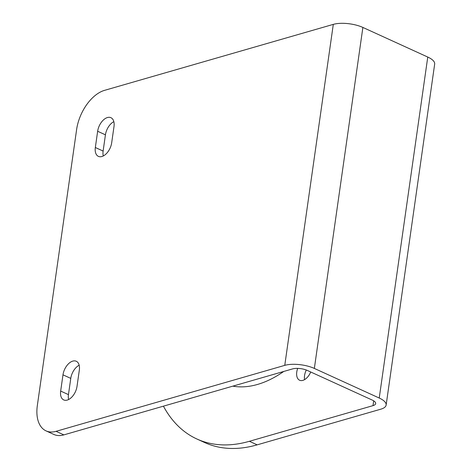 <?xml version="1.0" encoding="UTF-8"?>
<svg xmlns="http://www.w3.org/2000/svg" width="472" height="472" viewBox="0 0 472 472"><rect width="100%" height="100%" fill="white"/><g stroke="black" fill="none" stroke-linecap="round" stroke-linejoin="round"><path stroke-width="0.71" d="M111.681 142.792A12.325 7.228 114.5 0 1 101.893 156.515A12.325 7.228 114.5 0 1 98.394 156.368A12.325 7.228 114.5 0 1 95.338 147.506L97.645 131.269A12.325 7.228 114.5 0 1 110.938 117.699A12.325 7.228 114.5 0 1 113.994 126.555L111.681 142.792M77.019 386.356A12.325 7.228 114.5 0 1 67.23 400.079A12.325 7.228 114.5 0 1 63.726 399.926A12.325 7.228 114.5 0 1 60.67 391.07L62.982 374.833A12.325 7.228 114.5 0 1 76.275 361.263A12.325 7.228 114.5 0 1 79.331 370.119L77.019 386.356M297.69 368.39A11.446 6.714 -65.5 0 0 299.602 380.231A11.446 6.714 -65.5 0 0 302.853 380.373A11.446 6.714 -65.5 0 0 310.723 371.995M232.82 386.143A123.263 72.275 -65.5 0 0 257.482 384.456A123.263 72.275 -65.5 0 0 283.749 371.458M362.879 27.441L427.762 57.053A21.128 7.694 8.1 0 1 434.671 64.074L386.137 405.059A21.128 7.694 -171.9 0 0 379.234 398.038L314.352 368.431A21.128 7.694 -171.9 0 0 284.763 365.363L56.062 431.325A35.217 20.65 114.5 0 1 46.061 430.889A35.217 20.65 114.5 0 1 37.329 405.59L76.617 129.552A35.217 20.65 114.5 0 1 104.589 90.341L333.297 24.379A21.128 7.694 8.1 0 1 362.879 27.441L314.352 368.431M163.418 406.162A184.894 108.418 -65.5 0 0 196.889 438.995A184.894 108.418 -65.5 0 0 249.393 441.291L373.004 405.637A10.567 3.847 -171.9 0 0 375.677 403.572A10.567 3.847 -171.9 0 0 372.225 400.061L307.343 370.449A10.567 3.847 -171.9 0 0 292.551 368.915L63.85 434.883A35.217 20.65 114.5 0 1 53.849 434.447L46.061 430.889M306.304 370.018A11.446 6.714 -65.5 0 0 304.587 379.618M196.889 438.995L204.677 442.553A184.894 108.418 -65.5 0 0 257.181 444.842L380.792 409.189A21.128 7.694 -171.9 0 0 386.137 405.059M68.617 399.524A12.325 7.228 114.5 0 1 68.458 394.621L70.77 378.385A12.325 7.228 114.5 0 1 79.172 365.216M103.279 155.966A12.325 7.228 114.5 0 1 103.12 151.064L105.433 134.827A12.325 7.228 114.5 0 1 113.84 121.652M427.762 57.053L379.234 398.038M257.181 444.842L249.393 441.291M373.688 400.84L373.004 405.637M333.297 24.379L284.763 365.363M56.062 431.325L63.85 434.883M60.67 391.07L68.458 394.621M62.982 374.833L70.77 378.385M95.338 147.506L103.12 151.064M97.645 131.269L105.433 134.827"/></g></svg>

